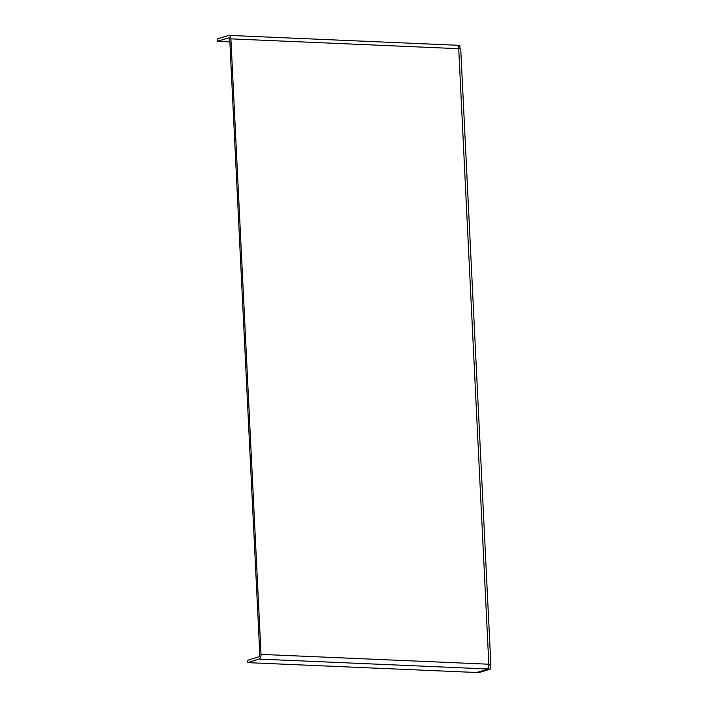<?xml version="1.0" encoding="UTF-8"?>
<svg xmlns="http://www.w3.org/2000/svg" width="708" height="708" viewBox="0 0 708 708"><rect width="100%" height="100%" fill="white"/><g stroke="black" fill="none" stroke-linecap="round" stroke-linejoin="round"><path stroke-width="1.06" d="M229.852 41.852L217.268 41.312L229.065 37.781M217.268 41.312L217.152 38.993L228.631 35.453A4.106 2.089 -87.5 0 1 229.011 35.4L456.819 45.224A4.106 2.089 92.5 0 1 458.722 48.693A4.106 0.628 -2.8 0 1 460.74 49.135L490.848 664.662A4.106 0.628 -2.8 0 1 490.281 665.016L488.83 664.998M229.011 35.4A4.106 2.089 -87.5 0 1 230.914 38.86L261.022 654.387A4.106 2.089 92.5 0 1 259.137 659.086L247.65 662.635L247.543 660.316L259.022 656.767A1.761 0.894 92.5 0 0 259.827 654.758L229.728 39.232A1.761 0.894 -87.5 0 0 228.905 37.745A1.761 0.894 -87.5 0 0 228.746 37.772M259.137 659.086L486.945 668.918A4.106 2.089 -87.5 0 0 488.83 664.219A4.106 0.628 -2.8 0 1 490.848 664.662M459.996 48.808L459.837 45.471L457.572 45.462M457.819 45.383L457.837 45.825M476.758 672.503A2.938 1.496 -87.5 0 0 476.856 672.511A2.938 1.496 -87.5 0 0 477.121 672.476L479.148 672.565A2.938 1.496 92.5 0 1 478.874 672.6A2.938 1.496 92.5 0 1 478.617 672.538M488.246 667.529L488.316 669.025L477.121 672.476M488.316 669.025L490.334 669.113L479.148 672.565M490.334 669.113L490.14 665.051M486.945 668.918L488.069 669.016L488.016 667.963M488.069 669.016L476.723 672.511L247.65 662.635M261.022 654.387L488.83 664.219L458.722 48.693L230.914 38.86M478.874 672.6L476.856 672.511"/></g></svg>

